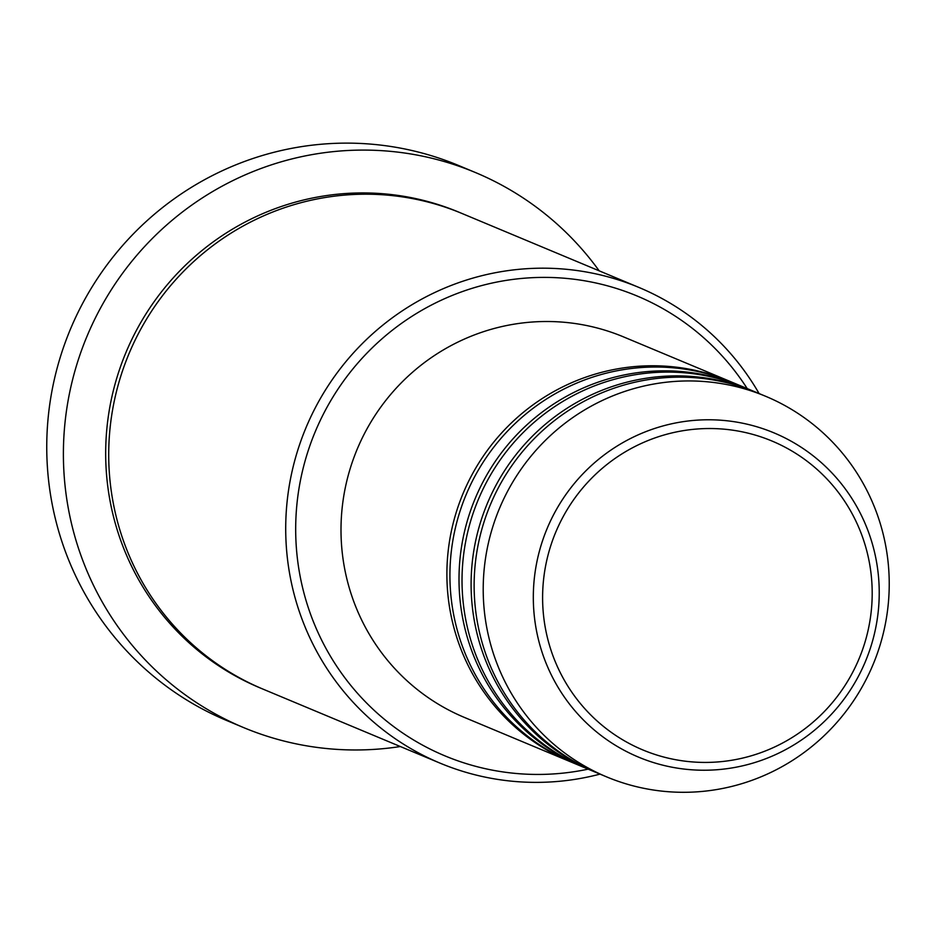 <?xml version="1.0" encoding="UTF-8"?>
<svg xmlns="http://www.w3.org/2000/svg" width="936" height="936" viewBox="0 0 936 936"><rect width="100%" height="100%" fill="white"/><g stroke="black" fill="none" stroke-linecap="round" stroke-linejoin="round"><path stroke-width="1.4" d="M571.884 762.349A206.236 202.445 -67.3 0 1 570.375 761.728A206.236 202.445 -67.3 0 1 453.749 627.073A206.236 202.445 -67.3 0 1 516.894 417.854A206.236 202.445 -67.3 0 1 729.448 381.163A206.236 202.445 -67.3 0 1 730.957 381.806M583.994 767.415A206.236 202.445 -67.3 0 1 582.473 766.783L573.394 762.992A206.236 202.445 -67.3 0 1 456.78 628.337A206.236 202.445 -67.3 0 1 519.925 419.117A206.236 202.445 -67.3 0 1 732.478 382.426L741.558 386.229A206.236 202.445 -67.3 0 1 743.067 386.86M582.473 766.783A206.236 202.445 -67.3 0 1 465.859 632.128A206.236 202.445 -67.3 0 1 529.004 422.92A206.236 202.445 -67.3 0 1 741.558 386.229M596.092 772.469A206.236 202.445 -67.3 0 1 594.582 771.849L585.503 768.047A206.236 202.445 -67.3 0 1 468.877 633.391A206.236 202.445 -67.3 0 1 532.022 424.183A206.236 202.445 -67.3 0 1 744.576 387.492L753.655 391.283A206.236 202.445 -67.3 0 1 755.165 391.927M594.582 771.849A206.236 202.445 -67.3 0 1 477.957 637.182A206.236 202.445 -67.3 0 1 541.102 427.974A206.236 202.445 -67.3 0 1 753.655 391.283M606.68 776.903L597.601 773.113A206.236 202.445 -67.3 0 1 480.987 638.446A206.236 202.445 -67.3 0 1 544.132 429.238A206.236 202.445 -67.3 0 1 756.686 392.547L765.765 396.337A206.236 202.445 -67.3 0 1 882.379 531.005A206.236 202.445 -67.3 0 1 819.234 740.212A206.236 202.445 -67.3 0 1 606.68 776.903A206.236 202.445 -67.3 0 1 490.066 642.248A206.236 202.445 -67.3 0 1 553.211 433.029A206.236 202.445 -67.3 0 1 765.765 396.337M747.22 388.592A249.198 244.624 112.7 0 0 441.769 299.976A249.198 244.624 112.7 0 0 303.966 593.12A249.198 244.624 112.7 0 0 588.147 769.158M600.023 774.119A257.798 253.059 -67.3 0 1 440.049 763.132A257.798 253.059 -67.3 0 1 294.278 594.805A257.798 253.059 -67.3 0 1 373.207 333.298A257.798 253.059 -67.3 0 1 638.902 287.434A257.798 253.059 -67.3 0 1 759.108 393.565M475.453 172.54L458.804 165.578A300.76 295.238 112.7 0 0 148.836 219.082A300.76 295.238 112.7 0 0 56.745 524.183A300.76 295.238 112.7 0 0 226.816 720.568L243.454 727.518A300.76 295.238 -67.3 0 1 73.394 531.145A300.76 295.238 -67.3 0 1 165.473 226.044A300.76 295.238 -67.3 0 1 475.453 172.54A300.76 295.238 -67.3 0 1 599.18 270.832M440.049 763.132L263.051 689.142A257.798 253.059 -67.3 0 1 117.281 520.825A257.798 253.059 -67.3 0 1 196.209 259.307A257.798 253.059 -67.3 0 1 461.904 213.443L638.902 287.434M570.375 761.728L464.478 717.456A206.236 202.445 -67.3 0 1 347.853 582.8A206.236 202.445 -67.3 0 1 410.998 373.593A206.236 202.445 -67.3 0 1 623.552 336.901L729.448 381.163M400.327 746.53A300.76 295.238 -67.3 0 1 243.454 727.518M866.631 550.333A167.404 164.326 112.7 0 0 664.934 434.749A167.404 164.326 112.7 0 0 548.168 640.622A167.404 164.326 112.7 0 0 749.865 756.206A167.404 164.326 112.7 0 0 866.631 550.333M539.159 642.4A175.711 172.481 -67.3 0 1 661.705 426.301A175.711 172.481 -67.3 0 1 873.393 547.618A175.711 172.481 -67.3 0 1 750.847 763.706A175.711 172.481 -67.3 0 1 539.159 642.4M261.542 688.51A257.798 253.059 -67.3 0 1 114.251 519.562A257.798 253.059 -67.3 0 1 193.81 257.494A257.798 253.059 -67.3 0 1 460.395 212.811"/></g></svg>
